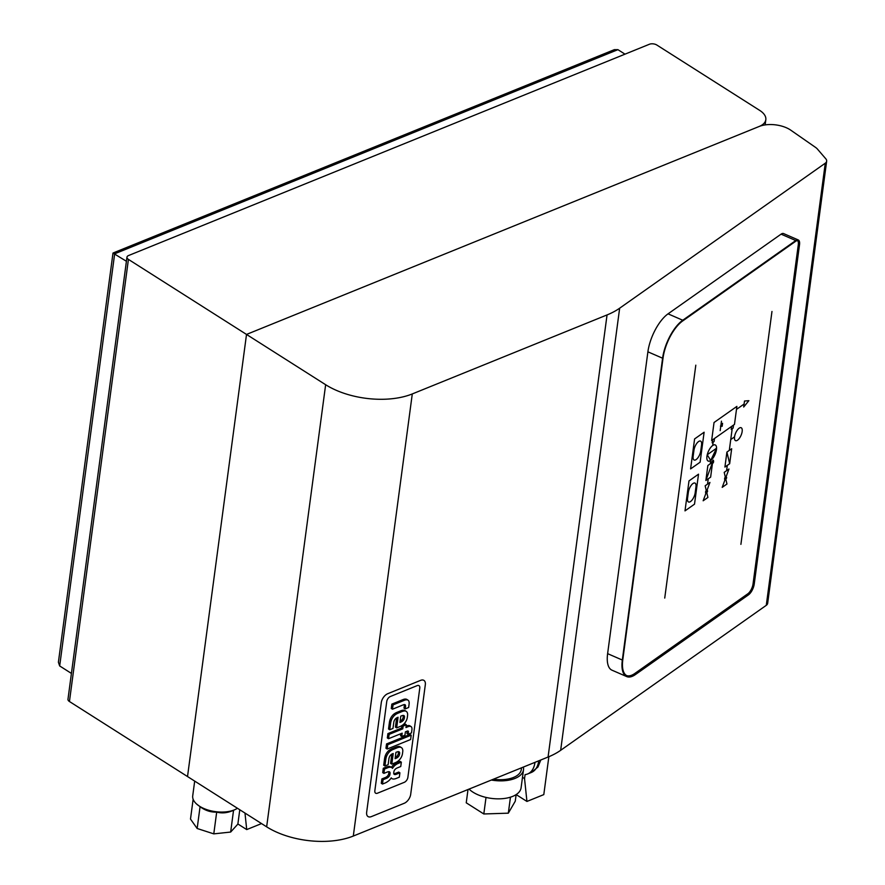<?xml version="1.0" encoding="UTF-8"?>
<svg xmlns="http://www.w3.org/2000/svg" width="885" height="885" viewBox="0 0 885 885"><rect width="100%" height="100%" fill="white"/><g stroke="black" fill="none" stroke-linecap="round" stroke-linejoin="round"><path stroke-width="1.33" d="M710.699 460.488A8.806 3.673 113.5 0 0 716.319 446.339A8.806 3.673 113.5 0 0 708.077 452.147A8.806 3.673 113.5 0 0 710.699 460.488L707.237 454.779L710.699 460.488L716.562 448.197L707.237 454.779L716.562 448.197L710.699 460.488L710.246 463.828M548.855 756.719L543.799 794.608L526.94 801.445L524.539 778.601L525.07 774.629A23.353 14.879 67.9 0 0 527.571 773.999L531.343 772.461A23.353 14.879 67.9 0 0 538.733 760.834M516.154 794.586L526.94 801.445M522.493 777.307L524.539 778.601M534.96 762.361A23.353 14.879 67.9 0 1 527.571 773.999M244.979 813.061L246.716 829.588L261.529 823.581M246.716 829.588L237.877 823.968M826.656 161.181L767.66 603.293A8.806 4.525 -172.4 0 1 766.277 605.329L560.659 750.314A88.102 45.246 -172.4 0 1 548.069 757.04L353.303 836.048A61.673 31.672 -172.4 0 1 266.65 826.833L69.439 701.506A5.288 2.71 -172.4 0 1 67.968 699.283L126.964 257.159A5.288 2.71 7.6 0 0 128.425 259.393L246.517 334.43L187.52 776.554L246.517 334.43L325.647 384.721A61.673 31.672 7.6 0 0 412.288 393.936L607.055 314.927A88.102 45.246 7.6 0 0 619.655 308.201L825.274 163.205A8.806 4.525 7.6 0 0 826.656 161.181A8.806 4.525 7.6 0 0 825.782 158.78L817.397 149.034A13.043 6.693 7.6 0 0 815.528 147.386L790.161 129.752A22.025 11.317 7.6 0 0 759.208 126.455A22.025 11.317 7.6 0 0 765.824 119.707A22.025 11.317 7.6 0 0 759.728 110.415L656.847 45.035A5.288 2.71 7.6 0 0 649.424 44.25L128.546 255.544A5.288 2.71 7.6 0 0 126.964 257.159M126.411 261.274L112.992 253.066L58.399 662.234L59.671 665.951L71.419 673.419M113.037 253.01L614.378 49.648L617.918 49.66L624.998 54.162M759.208 126.455L246.517 334.43L759.208 126.455M193.14 799.244L190.496 819.067L197.156 828.493L213.783 833.869L230.653 832.055L237.866 824.101L239.78 809.753M237.434 808.259A24.669 12.667 -172.4 0 1 235.764 809.233A24.669 12.667 -172.4 0 1 234.226 809.93A24.669 12.667 -172.4 0 1 196.581 804L200.065 806.711L197.156 828.493M200.065 806.711C205.331 810.572 210.873 812.364 216.692 812.087L213.783 833.869M230.653 832.055L233.552 810.273C227.655 812.95 222.035 813.558 216.692 812.087M233.552 810.273L235.764 809.233M196.581 804A24.669 12.667 -172.4 0 1 192.72 795.836L194.689 781.101M491.363 780.039A28.198 14.481 7.6 0 0 523.5 769.773A28.198 14.481 7.6 0 0 523.367 767.063M523.5 769.773L521.099 787.75A28.198 14.481 -172.4 0 1 512.625 796.4A28.198 14.481 -172.4 0 1 469.05 789.099M516.143 794.597L515.258 801.213L508.322 813.171L483.807 813.968L466.24 802.806L468.01 789.52M486.02 797.418L483.807 813.968M510.457 797.175L508.322 813.171M521.53 767.804L521.309 769.474A25.986 13.352 -172.4 0 1 493.399 779.22M797.529 240.665A7.932 3.297 -66.5 0 1 798.303 244.702L753.035 584A7.932 3.297 -66.5 0 1 747.847 593.769L634.844 673.452A29.957 12.467 -66.5 0 1 626.668 675.598M626.68 676.571L611.989 670.188A30.842 12.832 -66.5 0 1 607.619 653.65L647.897 351.821A30.842 12.832 -66.5 0 1 668.053 313.843L781.068 234.16A8.806 3.673 -66.5 0 1 783.579 233.574L798.27 239.957A8.806 3.673 113.5 0 0 795.759 240.543L682.744 320.237A30.842 12.832 113.5 0 0 662.588 358.204L622.321 660.044A30.842 12.832 113.5 0 0 626.68 676.571A30.842 12.832 113.5 0 0 635.474 674.525L748.489 594.842A8.806 3.673 113.5 0 0 754.241 583.989L799.52 244.68A8.806 3.673 113.5 0 0 798.27 239.957M663.064 357.872A29.957 12.467 -66.5 0 1 682.645 320.978L795.659 241.295A7.932 3.297 -66.5 0 1 797.916 240.775A7.932 3.297 -66.5 0 1 799.044 245.023L753.766 584.321A7.932 3.297 -66.5 0 1 748.588 594.089L635.574 673.773A29.957 12.467 -66.5 0 1 627.034 675.764A29.957 12.467 -66.5 0 1 622.797 659.712L663.064 357.872M390.373 696.506L417.156 685.632A4.37 2.511 -57.6 0 1 419.003 685.665A4.37 2.511 -57.6 0 1 419.778 688.087L407.874 777.362A4.37 2.511 -57.6 0 1 404.257 782.34L377.475 793.203A4.37 2.511 -57.6 0 1 375.627 793.181A4.37 2.511 -57.6 0 1 374.842 790.759L386.756 701.484A4.37 2.511 -57.6 0 1 390.373 696.506A4.37 2.511 122.4 0 0 386.756 701.484L374.842 790.759A4.37 2.511 122.4 0 0 375.627 793.181A4.37 2.511 122.4 0 0 377.475 793.203L404.257 782.34A4.37 2.511 122.4 0 0 407.874 777.362L419.778 688.087A4.37 2.511 122.4 0 0 419.003 685.665A4.37 2.511 122.4 0 0 417.156 685.632L390.373 696.506M420.629 680.355L387.752 693.696A7.81 4.48 122.4 0 0 381.291 702.59L366.655 812.242A7.81 4.48 122.4 0 0 368.049 816.567A7.81 4.48 122.4 0 0 371.346 816.623L404.235 803.281A7.81 4.48 122.4 0 0 410.684 794.387L425.32 684.736A7.81 4.48 122.4 0 0 423.937 680.399A7.81 4.48 122.4 0 0 420.629 680.355M402.188 733.167L388.548 738.709L389.123 734.373L402.763 728.842L403.129 726.087L406.337 724.793L405.972 727.547L408.439 726.541A7.567 4.348 -57.6 0 1 411.082 726.596A4.735 2.721 -57.6 0 1 411.791 727.592A7.246 4.159 -57.6 0 1 411.912 729.871L411.503 732.924L408.129 734.296L408.405 732.205A2.766 1.593 122.4 0 0 408.416 731.585A1.493 0.852 122.4 0 0 408.151 731.087A1.493 0.852 122.4 0 0 407.919 731.01A2.865 1.648 122.4 0 0 407.144 731.165L405.396 731.873L404.943 735.214L401.746 736.519L402.188 733.167M401.89 725.556L401.558 728.067L387.907 733.61L387.331 737.935L388.548 738.709M387.907 733.61L389.123 734.373M401.558 728.067L402.763 728.842M402.089 725.423L403.129 726.087M402.73 724.992L405.12 724.019L406.337 724.793M411.082 726.596L409.866 725.822A7.567 4.348 122.4 0 0 407.233 725.766L408.439 726.541M407.233 725.766L406.149 726.209M407.222 731.132A2.766 1.593 -57.6 0 1 407.2 731.43L406.923 733.521L408.129 734.296M400.794 733.731L400.529 735.745L401.746 736.519M387.741 744.705L411.193 735.192L410.618 739.517L387.165 749.031L387.741 744.705L386.535 743.931L385.96 748.256L387.165 749.031M386.535 743.931L409.987 734.417L411.193 735.192M404.688 704.593L405.308 704.98A2.666 1.527 122.4 0 0 405.031 704.725A2.666 1.527 122.4 0 0 404.589 704.582A4.879 2.81 122.4 0 0 403.593 704.725A7.489 4.303 122.4 0 0 403.206 704.869L392.475 709.217L393.062 704.891L404.611 700.201A9.425 5.421 -57.6 0 1 407.874 700.079A6.095 3.507 -57.6 0 1 407.996 700.157A6.095 3.507 -57.6 0 1 409.102 702.159A9.481 5.443 -57.6 0 1 409.069 704.305L408.649 707.502L405.208 708.896L405.496 706.706A5.487 3.153 122.4 0 0 405.551 706.075A3.297 1.892 122.4 0 0 405.308 704.98M391.27 708.454L392.475 709.217L391.27 708.454L391.845 704.128L393.062 704.891L391.845 704.128L403.405 699.438L404.611 700.201M406.901 699.46A6.095 3.507 122.4 0 0 406.779 699.382A6.095 3.507 122.4 0 0 406.669 699.316L407.874 700.079M406.669 699.316A9.425 5.421 122.4 0 0 403.405 699.438M404.257 704.582A3.297 1.892 -57.6 0 1 404.334 705.301A5.487 3.153 -57.6 0 1 404.29 705.931L403.991 708.122L405.208 708.896M404.334 705.301L405.551 706.075M403.184 715.434A2.909 1.67 -57.6 0 1 403.25 716.562L403.162 717.226A2.909 1.67 -57.6 0 1 401.945 719.759L403.162 720.523A2.909 1.67 122.4 0 0 404.368 717.989L404.456 717.337A2.909 1.67 122.4 0 0 403.958 715.622A2.909 1.67 122.4 0 0 403.826 715.545A4.591 2.633 122.4 0 0 402.885 715.456A7.91 4.547 122.4 0 0 401.635 715.81L400.772 716.164L399.931 722.459L400.794 722.105A7.91 4.547 122.4 0 0 402.089 721.441A4.591 2.633 122.4 0 0 403.162 720.523M403.162 717.226L404.368 717.989M403.25 716.562L404.456 717.337M400.042 721.629L400.794 722.105M401.945 719.759A4.591 2.633 -57.6 0 1 400.872 720.667A7.91 4.547 -57.6 0 1 400.108 721.098M400.872 720.667L402.089 721.441M407.354 717.127A7.39 4.237 -57.6 0 1 402.421 725.202A12.877 7.401 -57.6 0 1 399.965 726.541L396.646 727.89L398.062 717.259L397.288 717.58A4.381 2.511 122.4 0 0 394.909 719.505A4.679 2.688 122.4 0 0 393.77 722.492L392.973 728.443L389.743 729.76L390.617 723.211A11.737 6.737 -57.6 0 1 391.325 720.313A7.467 4.292 -57.6 0 1 396.06 714.217A12.733 7.312 -57.6 0 1 397.852 713.255L402.1 711.529A13.22 7.589 -57.6 0 1 404.312 710.976A7.567 4.348 -57.6 0 1 406.226 711.363A7.567 4.348 -57.6 0 1 407.542 715.733L407.354 717.127M396.668 717.879L395.429 727.116L396.646 727.89M406.226 711.363L405.009 710.589A7.567 4.348 122.4 0 0 403.106 710.201A13.22 7.589 122.4 0 0 400.883 710.766L396.635 712.491A12.733 7.312 122.4 0 0 394.843 713.443A7.467 4.292 122.4 0 0 390.119 719.538A11.737 6.737 122.4 0 0 389.4 722.437L388.526 728.986L389.743 729.76M394.843 713.443L396.06 714.217M396.635 712.491L397.852 713.255M400.883 710.766L402.1 711.529M398.35 751.664A2.909 1.67 -57.6 0 1 398.405 752.792L398.327 753.456A2.909 1.67 -57.6 0 1 397.111 755.989L398.327 756.764A2.909 1.67 122.4 0 0 399.533 754.23L399.622 753.566A2.909 1.67 122.4 0 0 399.124 751.852A2.909 1.67 122.4 0 0 398.991 751.785A4.591 2.633 122.4 0 0 398.051 751.686A7.91 4.547 122.4 0 0 396.801 752.051L395.938 752.394L395.097 758.688L395.96 758.345A7.91 4.547 122.4 0 0 397.254 757.671A4.591 2.633 122.4 0 0 398.327 756.764M398.327 753.456L399.533 754.23M398.405 752.792L399.622 753.566M395.208 757.859L395.96 758.345M397.111 755.989A4.591 2.633 -57.6 0 1 396.037 756.896A7.91 4.547 -57.6 0 1 395.274 757.339M396.037 756.896L397.254 757.671M402.52 753.367A7.39 4.237 -57.6 0 1 397.586 761.443A12.877 7.401 -57.6 0 1 395.13 762.77L391.812 764.12L393.228 753.5L392.453 753.81A4.381 2.511 122.4 0 0 390.075 755.735A4.679 2.688 122.4 0 0 388.935 758.733L388.139 764.673L384.909 765.99L385.783 759.441A11.737 6.737 -57.6 0 1 386.491 756.542A7.467 4.292 -57.6 0 1 391.225 750.447A12.733 7.312 -57.6 0 1 393.017 749.495L397.265 747.77A13.22 7.589 -57.6 0 1 399.478 747.206A7.567 4.348 -57.6 0 1 401.392 747.593A7.567 4.348 -57.6 0 1 402.708 751.962L402.52 753.367M391.823 754.108L390.595 763.346L391.812 764.12M401.392 747.593L400.175 746.829A7.567 4.348 122.4 0 0 398.272 746.431A13.22 7.589 122.4 0 0 396.049 746.995L391.801 748.721A12.733 7.312 122.4 0 0 390.008 749.683A7.467 4.292 122.4 0 0 385.285 755.768A11.737 6.737 122.4 0 0 384.566 758.666L383.692 765.215L384.909 765.99M390.008 749.683L391.225 750.447M391.801 748.721L393.017 749.495M396.049 746.995L397.265 747.77M394.699 769.861A2.965 1.704 122.4 0 0 393.858 771.941L393.759 772.682A2.965 1.704 122.4 0 0 394.113 774.286A3.905 2.246 122.4 0 0 394.212 774.364A3.905 2.246 122.4 0 0 395.329 774.541A7.545 4.337 122.4 0 0 396.336 774.275L399.909 772.826L399.334 777.174L396.004 778.523A11.284 6.483 -57.6 0 1 393.316 779.032A7.202 4.137 -57.6 0 1 392.011 778.645A7.202 4.137 -57.6 0 1 391.236 777.871A7.677 4.414 -57.6 0 1 388.581 780.902A18.231 10.476 -57.6 0 1 385.594 782.805L382.497 784.055L383.072 779.718L386.745 778.225A5.786 3.319 122.4 0 0 388.626 776.908A2.843 1.637 122.4 0 0 389.931 774.508L390.075 773.446A3.009 1.726 122.4 0 0 389.533 771.864A3.009 1.726 122.4 0 0 388.935 771.698A6.814 3.916 122.4 0 0 387.199 772.063L383.913 773.39L384.499 769.043L387.663 767.771A11.582 6.66 -57.6 0 1 390.407 767.229A7.677 4.414 -57.6 0 1 391.79 767.638A7.677 4.414 -57.6 0 1 392.509 768.335A7.202 4.137 -57.6 0 1 395.152 765.248A11.284 6.483 -57.6 0 1 398.007 763.512L401.336 762.162L400.761 766.51L397.188 767.959A7.545 4.337 122.4 0 0 396.126 768.523A3.905 2.246 122.4 0 0 394.699 769.861M399.909 772.826L398.704 772.063L395.13 773.501A7.545 4.337 -57.6 0 1 394.113 773.778A3.905 2.246 -57.6 0 1 393.814 773.8M394.113 773.778L395.329 774.541M395.13 773.501L396.336 774.275M388.769 771.698A3.009 1.726 -57.6 0 1 388.858 772.671L388.714 773.733A2.843 1.637 -57.6 0 1 387.409 776.145A5.786 3.319 -57.6 0 1 385.539 777.45L381.866 778.944L381.28 783.291L382.497 784.055M381.866 778.944L383.072 779.718M385.539 777.45L386.745 778.225M387.409 776.145L388.626 776.908M388.714 773.733L389.931 774.508M388.858 772.671L390.075 773.446M391.79 767.638L390.573 766.875A7.677 4.414 122.4 0 0 389.201 766.454A11.582 6.66 122.4 0 0 386.446 766.996L383.282 768.28L382.707 772.627L383.913 773.39M383.282 768.28L384.499 769.043M401.336 762.162L400.12 761.388L396.79 762.737A11.284 6.483 122.4 0 0 393.936 764.485A7.202 4.137 122.4 0 0 391.402 767.395M695.809 365.173L664.735 598.072M694.592 438.938L704.117 432.223L700.112 462.202L690.599 468.906L694.592 438.938M685.001 510.877L694.515 504.162L698.519 474.183L688.995 480.898L685.001 510.877M701.562 444.889A7.047 2.932 113.5 0 0 698.553 441.571A7.047 2.932 113.5 0 0 693.951 450.255L693.143 456.251A7.047 2.932 113.5 0 0 696.152 459.558A7.047 2.932 113.5 0 0 700.765 450.874L701.562 444.889M714.04 422.51L711.64 440.498L734.484 424.391L736.884 406.403L714.04 422.51M712.591 439.823L712.193 442.821L714.095 441.482L714.494 438.484M733.532 425.054L733.134 428.052L731.231 429.402L731.63 426.404M736.486 409.401L744.108 404.025L744.506 401.027L748.865 400.673L743.699 407.023L744.108 404.025M703.166 500.777L709.925 482.436L705.157 485.799L707.923 497.425L703.166 500.777M705.821 493.553C710.423 489.615 704.349 489.051 705.821 493.553M713.144 442.157L712.69 445.498M708.254 478.818L707.546 484.117M732.183 428.727L729.295 450.399M727.293 465.388L726.585 470.687M712.624 462.147L705.865 480.489L710.633 477.137L712.624 462.147L707.867 465.51L705.865 480.489M713.343 460.2C708.752 464.149 714.826 464.702 713.343 460.2M722.204 487.358L728.963 469.017L724.207 472.369L726.961 483.995L722.204 487.358M724.87 480.124C729.461 476.185 723.388 475.632 724.87 480.124M726.906 452.08L724.915 467.07L729.671 463.707L731.674 448.717L726.906 452.08L727.182 453.242M729.395 462.545L729.671 463.707M728.709 459.636L729.262 461.959M728.012 456.726L728.565 459.061M727.326 453.828L727.879 456.151M730.733 439.568L734.55 436.88M737.548 440.188A7.047 2.932 113.5 0 0 742.05 428.871A7.047 2.932 113.5 0 0 735.457 433.517A7.047 2.932 113.5 0 0 737.548 440.188M695.964 486.85A7.047 2.932 113.5 0 0 692.955 483.542A7.047 2.932 113.5 0 0 688.353 492.215L687.545 498.211A7.047 2.932 113.5 0 0 690.554 501.518A7.047 2.932 113.5 0 0 695.167 492.845L695.964 486.85M722.558 423.295L722.16 426.293L720.456 426.139L722.558 423.295M721.463 421.172L720.18 430.619M771.974 311.465L740.9 544.363M59.671 665.951L114.663 253.807L617.918 49.66M69.439 701.506L128.425 259.393M266.65 826.833L325.647 384.721M353.303 836.048L412.288 393.936M548.069 757.04L607.055 314.927M560.659 750.314L619.655 308.201M766.277 605.329L825.274 163.205M635.574 673.773L634.844 673.452M748.588 594.089L747.847 593.769M753.766 584.321L753.035 584M799.044 245.023L798.303 244.702M781.068 234.16L795.759 240.543M607.619 653.65L622.321 660.044M647.897 351.821L662.588 358.204M668.053 313.843L682.744 320.237M407.2 731.43L408.405 732.205M407.554 731.032L408.416 731.585M404.29 705.931L405.496 706.706M389.4 722.437L390.617 723.211M390.119 719.538L391.325 720.313M403.106 710.201L404.312 710.976M384.566 758.666L385.783 759.441M385.285 755.768L386.491 756.542M398.272 746.431L399.478 747.206M386.446 766.996L387.663 767.771M389.201 766.454L390.407 767.229M393.936 764.485L395.152 765.248M396.79 762.737L398.007 763.512M540.779 760.005L537.969 767.007L531.343 772.461M765.138 124.918L765.824 119.707M406.779 699.382L407.996 700.157M391.104 778.07L392.011 778.645"/></g></svg>
